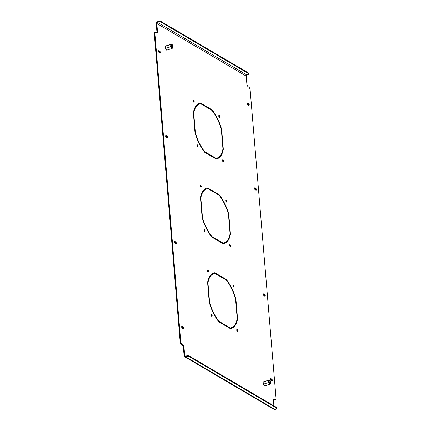 <?xml version="1.0" encoding="UTF-8"?>
<svg xmlns="http://www.w3.org/2000/svg" width="431" height="431" viewBox="0 0 431 431"><rect width="100%" height="100%" fill="white"/><g stroke="black" fill="none" stroke-linecap="round" stroke-linejoin="round"><path stroke-width="0.65" d="M230.197 246.521A1.002 0.453 -107.9 0 1 229.626 245.519A1.002 0.453 -107.9 0 1 229.809 244.657A1.002 0.453 -107.9 0 1 230.041 244.695A1.002 0.453 -107.9 0 1 230.612 245.697A1.002 0.453 -107.9 0 1 230.423 246.564A1.002 0.453 -107.9 0 1 230.197 246.521M226.464 202.069A1.002 0.453 -107.9 0 1 225.892 201.067A1.002 0.453 -107.9 0 1 226.076 200.205A1.002 0.453 -107.9 0 1 226.307 200.243A1.002 0.453 -107.9 0 1 226.878 201.245A1.002 0.453 -107.9 0 1 226.69 202.107A1.002 0.453 -107.9 0 1 226.464 202.069M200.862 187A1.002 0.453 -107.9 0 1 200.291 186.003A1.002 0.453 -107.9 0 1 200.48 185.136A1.002 0.453 -107.9 0 1 200.711 185.179A1.002 0.453 -107.9 0 1 201.277 186.176A1.002 0.453 -107.9 0 1 201.094 187.043A1.002 0.453 -107.9 0 1 200.862 187M197.473 146.621A1.002 0.453 -107.9 0 1 196.902 145.624A1.002 0.453 -107.9 0 1 197.086 144.757A1.002 0.453 -107.9 0 1 197.317 144.8A1.002 0.453 -107.9 0 1 197.888 145.797A1.002 0.453 -107.9 0 1 197.7 146.664A1.002 0.453 -107.9 0 1 197.473 146.621M223.069 161.684A1.002 0.453 -107.9 0 1 222.504 160.688A1.002 0.453 -107.9 0 1 222.687 159.82A1.002 0.453 -107.9 0 1 222.919 159.863A1.002 0.453 -107.9 0 1 223.484 160.86A1.002 0.453 -107.9 0 1 223.301 161.727A1.002 0.453 -107.9 0 1 223.069 161.684M219.336 117.232A1.002 0.453 -107.9 0 1 218.77 116.235A1.002 0.453 -107.9 0 1 218.953 115.368A1.002 0.453 -107.9 0 1 219.185 115.411A1.002 0.453 -107.9 0 1 219.756 116.408A1.002 0.453 -107.9 0 1 219.568 117.275A1.002 0.453 -107.9 0 1 219.336 117.232M193.74 102.169A1.002 0.453 -107.9 0 1 193.169 101.166A1.002 0.453 -107.9 0 1 193.357 100.304A1.002 0.453 -107.9 0 1 193.584 100.342A1.002 0.453 -107.9 0 1 194.155 101.344A1.002 0.453 -107.9 0 1 193.966 102.206A1.002 0.453 -107.9 0 1 193.74 102.169M204.596 231.458A1.002 0.453 -107.9 0 1 204.025 230.456A1.002 0.453 -107.9 0 1 204.213 229.594A1.002 0.453 -107.9 0 1 204.439 229.631A1.002 0.453 -107.9 0 1 205.011 230.633A1.002 0.453 -107.9 0 1 204.827 231.495A1.002 0.453 -107.9 0 1 204.596 231.458M207.984 271.837A1.002 0.453 -107.9 0 1 207.419 270.84A1.002 0.453 -107.9 0 1 207.602 269.973A1.002 0.453 -107.9 0 1 207.834 270.011A1.002 0.453 -107.9 0 1 208.405 271.013A1.002 0.453 -107.9 0 1 208.216 271.88A1.002 0.453 -107.9 0 1 207.984 271.837M233.586 286.901A1.002 0.453 -107.9 0 1 233.015 285.904A1.002 0.453 -107.9 0 1 233.203 285.036A1.002 0.453 -107.9 0 1 233.43 285.08A1.002 0.453 -107.9 0 1 234.001 286.076A1.002 0.453 -107.9 0 1 233.817 286.944A1.002 0.453 -107.9 0 1 233.586 286.901M237.319 331.358A1.002 0.453 -107.9 0 1 236.748 330.356A1.002 0.453 -107.9 0 1 236.937 329.489A1.002 0.453 -107.9 0 1 237.163 329.532A1.002 0.453 -107.9 0 1 237.734 330.529A1.002 0.453 -107.9 0 1 237.551 331.396A1.002 0.453 -107.9 0 1 237.319 331.358M211.718 316.289A1.002 0.453 -107.9 0 1 211.147 315.293A1.002 0.453 -107.9 0 1 211.335 314.425A1.002 0.453 -107.9 0 1 211.567 314.468A1.002 0.453 -107.9 0 1 212.133 315.465A1.002 0.453 -107.9 0 1 211.95 316.332A1.002 0.453 -107.9 0 1 211.718 316.289M194.543 123.104L195.345 132.646A28.403 12.903 -107.9 0 0 204.725 151.674L210.22 154.907L210.274 155.548L204.703 152.272A29.098 13.221 -107.9 0 1 194.99 132.554L194.176 122.889L194.543 123.104L194.203 123.212M195.345 132.646L195.044 132.743M204.725 151.674L204.326 151.804M204.601 152.143L209.628 155.101L210.22 154.907M210.511 155.618L215.365 158.479L215.958 158.285L210.463 155.052L210.517 155.688L216.082 158.964A29.098 13.221 -107.9 0 0 217.256 158.71A29.098 13.221 -107.9 0 0 223.323 149.228L222.859 149.379M222.175 139.676L222.515 139.563L222.148 139.348L222.951 148.889A28.403 12.903 -107.9 0 1 217.041 158.048A28.403 12.903 -107.9 0 1 215.958 158.285M217.041 158.048L216.448 158.236A28.403 12.903 -107.9 0 1 215.365 158.479M222.515 139.563L223.323 149.228M221.954 152.596A29.098 13.221 -107.9 0 1 216.955 158.802M199.106 103.424A29.098 13.221 -107.9 0 1 199.984 103.257L200.577 103.068A29.098 13.221 -107.9 0 0 199.402 103.321A29.098 13.221 -107.9 0 0 193.33 112.798L194.144 122.463L194.51 122.679L193.708 113.137L193.368 113.251M199.984 103.257L205.555 106.602M200.577 103.068L206.142 106.344L205.549 106.532M206.142 106.344L206.196 106.98L200.701 103.742A28.403 12.903 -107.9 0 0 199.618 103.984L199.025 104.173A28.403 12.903 -107.9 0 0 194.106 109.625M193.708 113.137A28.403 12.903 -107.9 0 1 199.618 103.984M229.599 245.007A1.002 0.453 -107.9 0 1 230.046 246.397M225.866 200.555A1.002 0.453 -107.9 0 1 226.313 201.945M200.264 185.492A1.002 0.453 -107.9 0 1 200.711 186.882M196.875 145.112A1.002 0.453 -107.9 0 1 197.323 146.502M222.477 160.176A1.002 0.453 -107.9 0 1 222.924 161.566M218.743 115.724A1.002 0.453 -107.9 0 1 219.19 117.113M193.142 100.655A1.002 0.453 -107.9 0 1 193.589 102.045M203.998 229.944A1.002 0.453 -107.9 0 1 204.445 231.334M216.755 240.002L211.723 236.98M229.082 237.433A29.098 13.221 -107.9 0 1 224.077 243.634M224.163 242.879A28.403 12.903 -107.9 0 1 223.08 243.122L217.585 239.889L217.639 240.525L223.204 243.801A29.098 13.221 -107.9 0 0 224.379 243.547A29.098 13.221 -107.9 0 0 230.45 234.065L229.637 224.4L229.27 224.185L230.073 233.726A28.403 12.903 -107.9 0 1 224.163 242.879L223.57 243.073A28.403 12.903 -107.9 0 1 222.488 243.31L217.633 240.455M207.392 270.323A1.002 0.453 -107.9 0 1 207.839 271.713M232.988 285.392A1.002 0.453 -107.9 0 1 233.435 286.782M236.721 329.844A1.002 0.453 -107.9 0 1 237.169 331.234M211.12 314.781A1.002 0.453 -107.9 0 1 211.573 316.171M223.878 324.839L218.851 321.812M236.204 322.264A29.098 13.221 -107.9 0 1 231.205 328.47M231.285 327.716A28.403 12.903 -107.9 0 1 230.202 327.953L224.713 324.721L224.761 325.357L230.332 328.632A29.098 13.221 -107.9 0 0 231.501 328.379A29.098 13.221 -107.9 0 0 237.573 318.897L236.759 309.232L236.393 309.016L237.195 318.557A28.403 12.903 -107.9 0 1 231.285 327.716L230.693 327.905A28.403 12.903 -107.9 0 1 229.615 328.147L224.756 325.292M270.582 378.973L271.18 379.323A1.045 0.474 -107.9 0 1 271.794 380.956M165.639 135.765L166.237 136.115A1.045 0.474 -107.9 0 1 166.851 137.753M158.516 50.933L159.114 51.284A1.045 0.474 -107.9 0 1 159.729 52.921M174.544 241.813L175.142 242.163A1.045 0.474 -107.9 0 1 175.756 243.801M254.554 188.094L255.152 188.444A1.045 0.474 -107.9 0 1 255.766 190.082M247.432 103.257L248.024 103.607A1.045 0.474 -107.9 0 1 248.644 105.245M263.46 294.136L264.058 294.486A1.045 0.474 -107.9 0 1 264.672 296.124M181.672 326.644L182.265 326.994A1.045 0.474 -107.9 0 1 182.879 328.632M180.158 341.982L180.751 341.794A2.327 1.056 72.1 0 0 182.146 344.633L181.553 344.822A2.327 1.056 -107.9 0 1 180.158 341.982L154.298 34.033A2.327 1.056 -107.9 0 1 154.804 32.535L155.397 32.347A2.327 1.056 72.1 0 0 154.891 33.844L154.298 34.033M156.631 32.821A2.327 1.056 72.1 0 0 156.873 31.517L157.466 31.328A2.327 1.056 -107.9 0 1 156.959 32.826A2.327 1.056 -107.9 0 1 156.421 32.729L155.93 32.444A2.327 1.056 72.1 0 0 155.397 32.347M158.064 21.55A2.327 0.943 -4.8 0 1 161.259 21.631L161.313 22.267A2.327 0.943 175.2 0 0 158.118 22.186L158.064 21.55L157.471 21.739A1.627 1.293 -59.5 0 0 156.216 23.673L156.873 31.517M275.506 399.354L274.913 399.542A2.327 1.056 -107.9 0 1 274.38 399.451L274.973 399.257A2.327 1.056 72.1 0 0 275.506 399.354A2.327 1.056 72.1 0 0 276.012 397.856L250.152 89.907A2.327 1.056 72.1 0 0 248.757 87.067L248.267 86.782A2.327 1.056 -107.9 0 1 246.866 83.937L246.209 76.093A0.932 0.738 120.5 0 1 246.925 74.989L247.518 74.8A2.327 0.943 175.2 0 0 248.617 73.884A2.327 0.943 175.2 0 0 248.272 73.442L248.218 72.807A2.327 0.943 -4.8 0 1 248.563 73.248L248.617 73.884M273.9 405.851L273.437 400.372A2.327 1.056 -107.9 0 1 273.949 398.874A2.327 1.056 -107.9 0 1 274.482 398.971L273.89 399.16L274.38 399.451M182.146 344.633L182.636 344.919A2.327 1.056 -107.9 0 1 184.037 347.758L183.444 347.952L184.102 355.796A1.627 1.293 -59.5 0 0 184.657 356.755A1.627 1.293 -59.5 0 0 185.61 356.836L186.203 356.647L186.149 356.011A2.327 0.943 -4.8 0 1 189.344 356.092L189.398 356.728A2.327 0.943 175.2 0 0 186.203 356.647M183.444 347.952A2.327 1.056 72.1 0 0 182.044 345.112L182.636 344.919M181.553 344.822L182.044 345.112M208.356 279.293A28.403 12.903 -107.9 0 1 213.27 273.841L213.862 273.653A28.403 12.903 -107.9 0 1 214.945 273.416L220.44 276.648L220.386 276.012L219.799 276.271M213.356 273.092A29.098 13.221 -107.9 0 1 214.229 272.925L219.794 276.201M220.677 276.724L225.607 279.622A29.098 13.221 -107.9 0 1 225.709 279.746M213.555 191.887L218.479 194.785A29.098 13.221 -107.9 0 1 218.587 194.914M206.433 107.055L211.357 109.953A29.098 13.221 -107.9 0 1 211.459 110.077M201.229 194.456A28.403 12.903 -107.9 0 1 206.147 189.01L206.74 188.816A28.403 12.903 -107.9 0 1 207.823 188.579L213.318 191.811L213.264 191.175L212.677 191.434M206.233 188.255A29.098 13.221 -107.9 0 1 207.106 188.094L212.672 191.369M264.957 385.831L264.569 386.004L263.352 384.215L263.163 381.963L264.219 381.543M167.099 50.023L166.711 50.201L165.493 48.412L165.305 46.16L166.361 45.734M217.343 239.744L211.847 236.511A28.403 12.903 -107.9 0 1 202.468 217.483L201.67 207.941L201.304 207.726L202.112 217.391A29.098 13.221 -107.9 0 0 211.831 237.104L217.396 240.379L217.343 239.744L216.75 239.932M221.669 129.478A29.098 13.221 -107.9 0 0 211.95 109.76L206.384 106.484L206.438 107.12L211.933 110.358A28.403 12.903 -107.9 0 1 221.308 129.381L222.11 138.927L222.477 139.143L221.669 129.478L221.329 129.586M228.791 214.309A29.098 13.221 -107.9 0 0 219.072 194.596L213.507 191.321L213.56 191.957L219.056 195.189A28.403 12.903 -107.9 0 1 228.435 214.218L229.233 223.759L229.599 223.975L228.791 214.309L228.452 214.417M220.386 276.012L214.821 272.737A29.098 13.221 -107.9 0 0 213.652 272.99A29.098 13.221 -107.9 0 0 207.58 282.472L208.388 292.137L208.755 292.353L207.957 282.811A28.403 12.903 -107.9 0 1 213.862 273.653M271.934 381.036L271.201 380.605A1.045 0.474 -107.9 0 1 270.603 379.56A1.045 0.474 -107.9 0 1 270.797 378.655A1.045 0.474 -107.9 0 1 271.04 378.698L271.772 379.129A1.045 0.474 -107.9 0 1 272.365 380.174A1.045 0.474 -107.9 0 1 272.171 381.079A1.045 0.474 -107.9 0 1 271.934 381.036M166.097 135.496L166.829 135.927A1.045 0.474 -107.9 0 1 167.422 136.972A1.045 0.474 -107.9 0 1 167.228 137.877A1.045 0.474 -107.9 0 1 166.991 137.834L166.258 137.403A1.045 0.474 -107.9 0 1 165.66 136.358A1.045 0.474 -107.9 0 1 165.854 135.453A1.045 0.474 -107.9 0 1 166.097 135.496L165.682 135.63M158.974 50.659L159.707 51.095A1.045 0.474 -107.9 0 1 160.3 52.14A1.045 0.474 -107.9 0 1 160.106 53.045A1.045 0.474 -107.9 0 1 159.863 53.002L159.131 52.571A1.045 0.474 -107.9 0 1 158.538 51.526A1.045 0.474 -107.9 0 1 158.732 50.621A1.045 0.474 -107.9 0 1 158.974 50.659L158.56 50.793M175.002 241.538L175.735 241.969A1.045 0.474 -107.9 0 1 176.327 243.014A1.045 0.474 -107.9 0 1 176.134 243.919A1.045 0.474 -107.9 0 1 175.891 243.881L175.158 243.45A1.045 0.474 -107.9 0 1 174.566 242.4A1.045 0.474 -107.9 0 1 174.76 241.495A1.045 0.474 -107.9 0 1 175.002 241.538L174.587 241.672M255.901 190.163L255.168 189.732A1.045 0.474 -107.9 0 1 254.576 188.686A1.045 0.474 -107.9 0 1 254.769 187.776A1.045 0.474 -107.9 0 1 255.012 187.819L255.745 188.25A1.045 0.474 -107.9 0 1 256.337 189.295A1.045 0.474 -107.9 0 1 256.143 190.206A1.045 0.474 -107.9 0 1 255.901 190.163M248.779 105.326L248.046 104.895A1.045 0.474 -107.9 0 1 247.453 103.849A1.045 0.474 -107.9 0 1 247.647 102.944A1.045 0.474 -107.9 0 1 247.884 102.987L248.617 103.418A1.045 0.474 -107.9 0 1 249.215 104.464A1.045 0.474 -107.9 0 1 249.021 105.369A1.045 0.474 -107.9 0 1 248.779 105.326M264.806 296.205L264.074 295.774A1.045 0.474 -107.9 0 1 263.481 294.729A1.045 0.474 -107.9 0 1 263.675 293.823A1.045 0.474 -107.9 0 1 263.917 293.867L264.65 294.298A1.045 0.474 -107.9 0 1 265.243 295.343A1.045 0.474 -107.9 0 1 265.049 296.248A1.045 0.474 -107.9 0 1 264.806 296.205M182.124 326.375L182.857 326.806A1.045 0.474 -107.9 0 1 183.455 327.851A1.045 0.474 -107.9 0 1 183.256 328.756A1.045 0.474 -107.9 0 1 183.019 328.713L182.286 328.282A1.045 0.474 -107.9 0 1 181.688 327.237A1.045 0.474 -107.9 0 1 181.882 326.332A1.045 0.474 -107.9 0 1 182.124 326.375L181.71 326.504M180.751 341.794L154.891 33.844M184.037 347.758L184.694 355.607A0.932 0.738 -59.5 0 0 185.556 356.2L186.149 356.011M274.482 398.971L274.973 399.257M158.118 22.186L157.525 22.38A0.932 0.738 -59.5 0 0 156.803 23.479L157.466 31.328M224.465 324.581L218.97 321.343A28.403 12.903 -107.9 0 1 209.595 302.314L208.793 292.773L208.426 292.557L209.24 302.223A29.098 13.221 -107.9 0 0 218.953 321.941L224.519 325.216L224.465 324.581L223.872 324.769M235.913 299.146A29.098 13.221 -107.9 0 0 226.2 279.428L220.634 276.152L220.683 276.788L226.178 280.026A28.403 12.903 -107.9 0 1 235.558 299.055L236.36 308.596L236.727 308.812L235.913 299.146L235.574 299.254M213.264 191.175L207.699 187.9A29.098 13.221 -107.9 0 0 206.524 188.153A29.098 13.221 -107.9 0 0 200.453 197.635L201.266 207.3L201.633 207.516L200.83 197.974A28.403 12.903 -107.9 0 1 206.74 188.816M211.95 109.76L211.357 109.953M189.398 356.728L276.357 407.904A2.327 0.943 175.2 0 1 276.702 408.346A2.327 0.943 175.2 0 1 275.603 409.261L275.01 409.45A1.627 1.293 120.5 0 1 274.062 409.369L184.657 356.755M276.357 407.904L276.303 407.268L189.344 356.092M276.303 407.268A2.327 0.943 -4.8 0 1 276.648 407.71L276.702 408.346M161.259 21.631L248.218 72.807M161.313 22.267L248.272 73.442M207.957 282.811L207.618 282.919M214.821 272.737L214.229 272.925M237.573 318.897L237.104 319.048M236.759 309.232L236.42 309.345M230.202 327.953L229.615 328.147M208.793 292.773L208.453 292.886M218.97 321.343L218.576 321.472M209.595 302.314L209.288 302.417M226.2 279.428L225.607 279.622M219.072 194.596L218.479 194.785M200.83 197.974L200.49 198.082M207.699 187.9L207.106 188.094M230.45 234.065L229.982 234.216M229.637 224.4L229.297 224.508M223.08 243.122L222.488 243.31M201.67 207.941L201.331 208.049M211.847 236.511L211.454 236.635M202.468 217.483L202.166 217.58M172.702 47.2A1.406 0.641 72.1 0 0 172.298 45.303A1.406 0.641 72.1 0 0 171.328 45.126A1.406 0.641 72.1 0 0 171.317 45.163A1.406 0.641 72.1 0 0 172.071 47.432A1.406 0.641 72.1 0 0 172.702 47.2M171.958 47.34A1.164 0.528 72.1 0 0 172.158 47.356A1.164 0.528 72.1 0 0 172.378 47.087A1.164 0.528 72.1 0 0 172.184 45.778A1.164 0.528 72.1 0 0 171.446 45.136A1.164 0.528 72.1 0 0 171.29 45.271M171.015 44.722A2.015 0.916 72.1 0 0 171.484 47.248A2.015 0.916 72.1 0 0 172.858 47.933A2.015 0.916 72.1 0 0 173.003 47.636A2.015 0.916 72.1 0 0 172.788 45.638A2.015 0.916 72.1 0 0 171.678 44.264A2.015 0.916 72.1 0 0 171.015 44.722M172.61 48.121L171.603 48.574C171.813 47.798 171.414 47.211 170.412 46.823C170.956 45.896 170.897 45.163 170.223 44.619L165.31 46.209M170.223 44.619L165.946 45.869M171.678 44.264L171.231 44.167M170.412 46.823L165.493 48.412M171.603 48.574L166.684 50.158M270.56 383.003A1.406 0.641 72.1 0 0 270.156 381.112A1.406 0.641 72.1 0 0 269.186 380.929A1.406 0.641 72.1 0 0 269.176 380.966A1.406 0.641 72.1 0 0 269.93 383.234A1.406 0.641 72.1 0 0 270.56 383.003M269.817 383.143A1.164 0.528 72.1 0 0 270.016 383.159A1.164 0.528 72.1 0 0 270.232 382.89A1.164 0.528 72.1 0 0 270.043 381.58A1.164 0.528 72.1 0 0 269.305 380.945A1.164 0.528 72.1 0 0 269.149 381.074M268.874 380.525A2.015 0.916 72.1 0 0 269.337 383.051A2.015 0.916 72.1 0 0 270.716 383.735A2.015 0.916 72.1 0 0 270.862 383.439A2.015 0.916 72.1 0 0 270.646 381.44A2.015 0.916 72.1 0 0 269.531 380.067A2.015 0.916 72.1 0 0 268.874 380.525M270.469 383.924L269.461 384.377C269.671 383.601 269.273 383.019 268.271 382.631C268.815 381.699 268.755 380.966 268.082 380.428L263.169 382.011M268.082 380.428L263.804 381.672M269.531 380.067L269.089 379.97M268.271 382.631L263.352 384.215M269.461 384.377L264.542 385.966M185.653 356.173L184.694 355.607M246.209 76.093L156.803 23.479M275.01 409.45L185.61 356.836M246.925 74.989L157.525 22.38M182.857 326.806L182.265 326.994M263.917 293.867L263.503 293.996M264.65 294.298L264.058 294.486M247.884 102.987L247.475 103.117M248.617 103.418L248.024 103.607M255.012 187.819L254.597 187.954M255.745 188.25L255.152 188.444M175.735 241.969L175.142 242.163M159.707 51.095L159.114 51.284M166.829 135.927L166.237 136.115M271.04 378.698L270.625 378.833M271.772 379.129L271.18 379.323"/></g></svg>
